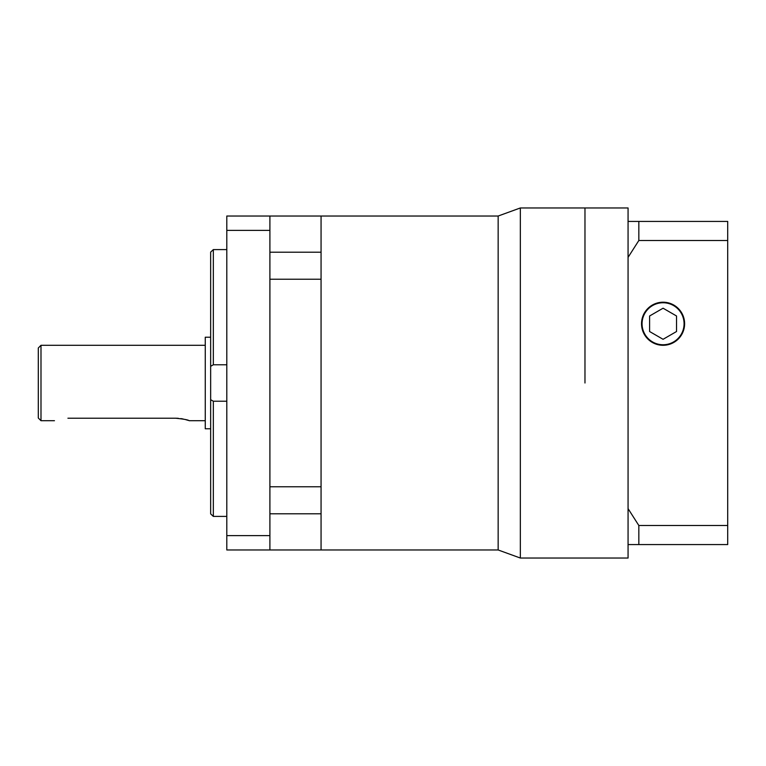 <?xml version="1.0" encoding="UTF-8"?>
<svg xmlns="http://www.w3.org/2000/svg" width="766" height="766" viewBox="0 0 766 766"><rect width="100%" height="100%" fill="white"/><g stroke="black" fill="none" stroke-linecap="round" stroke-linejoin="round"><path stroke-width="1.15" d="M269.9 549.969L269.9 535.625L226.803 535.625L226.803 549.969L498.149 549.969L498.149 216.031L520.344 207.959L520.344 558.041L628.063 558.041L628.063 508.624L638.834 525.495L638.834 544.578L628.063 544.578M584.975 383L584.975 207.959L584.975 383M269.9 513.795L321.059 513.795L321.059 549.969L321.059 216.031L498.149 216.031L498.149 549.969L520.344 558.041M663.069 344.757A21.008 21.008 0 0 0 684.076 323.75A21.008 21.008 0 0 0 663.069 302.752A21.008 21.008 0 0 0 642.061 323.75A21.008 21.008 0 0 0 663.069 344.757M663.069 302.206A21.544 21.544 0 0 0 641.525 323.75A21.544 21.544 0 0 0 663.069 345.294A21.544 21.544 0 0 0 684.613 323.75A21.544 21.544 0 0 0 663.069 302.206M638.834 544.578L727.7 544.578L727.7 221.422L638.834 221.422L638.834 240.505L628.063 257.376L628.063 508.624M727.7 240.505L638.834 240.505M520.344 207.959L628.063 207.959L628.063 221.422L638.834 221.422M727.7 525.495L638.834 525.495M628.063 257.376L628.063 221.422M663.069 308.21L649.606 315.985L649.606 331.525L663.069 339.3L676.531 331.525L676.531 315.985L663.069 308.21M67.925 418.217C50.546 420.936 50.546 420.936 67.925 418.217L175.644 418.217C183.83 419.069 188.321 419.892 189.106 420.706L205.259 420.706M38.3 418.006L38.3 347.994L40.991 345.294L40.991 420.706L38.3 418.006M226.803 364.779L213.341 364.779L210.65 366.301L210.65 252.11L213.341 249.592L226.803 249.592M226.803 516.408L213.341 516.408L210.65 513.89L210.65 366.301M210.65 477.256L210.65 505.263M210.65 383L210.65 288.744M210.65 428.778L205.259 428.778L205.259 337.222L210.65 337.222M188.043 420.333L185.152 419.481M183.093 418.992L180.833 418.6M178.296 418.313L175.644 418.217M269.9 486.774L321.059 486.774L321.059 279.226L269.9 279.226M269.9 252.205L321.059 252.205L321.059 216.031L226.803 216.031M210.65 260.737L210.65 252.11M210.65 399.699L213.341 401.221L226.803 401.221M226.803 535.625L226.803 216.041M269.9 535.625L269.9 230.375L226.803 230.375M269.9 230.375L269.9 216.041M213.341 401.221L213.341 516.408M213.341 249.592L213.341 364.779M40.991 420.706L54.463 420.706M40.991 345.294L205.259 345.294"/></g></svg>
